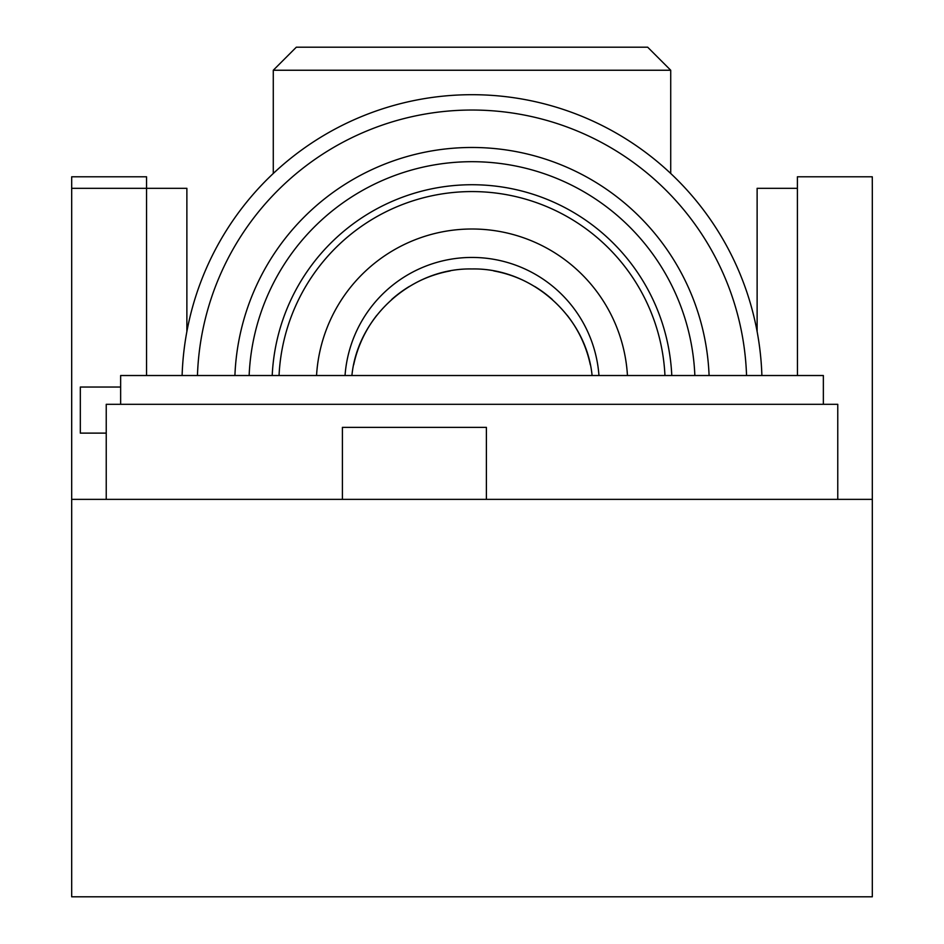 <?xml version="1.0" encoding="UTF-8"?>
<svg xmlns="http://www.w3.org/2000/svg" width="944" height="944" viewBox="0 0 944 944"><rect width="100%" height="100%" fill="white"/><g stroke="black" fill="none" stroke-linecap="round" stroke-linejoin="round"><path stroke-width="1.42" d="M146.556 188.316L186.877 188.316L186.877 331.533L186.877 188.316L146.556 188.316L146.556 375.523L146.556 176.799L146.556 188.316L71.685 188.316L71.685 499.364L71.685 176.799L71.685 188.316L146.556 188.316M71.685 176.799L146.556 176.799L71.685 176.799M797.397 188.316L757.123 188.316L757.123 331.533L757.123 188.316L797.397 188.316L797.397 176.799L872.28 176.799L872.315 188.316L872.28 176.799L797.397 176.799L797.444 375.523L797.397 188.316M872.315 499.364L872.315 188.316L872.315 499.364L486.396 499.364L872.315 499.364L872.315 896.8L71.685 896.8L71.685 499.364L342.401 499.364L71.685 499.364L71.685 896.8L872.315 896.8L872.315 499.364M279.046 375.523A193.166 193.166 0 0 1 472 191.573A193.166 193.166 0 0 1 664.954 375.523A193.166 193.166 0 0 0 472 191.573A193.166 193.166 0 0 0 279.046 375.523M671.786 375.523A199.998 199.998 0 0 0 472 184.729A199.998 199.998 0 0 0 272.214 375.523A199.998 199.998 0 0 1 472 184.729A199.998 199.998 0 0 1 671.786 375.523M197.449 375.523A274.704 274.704 0 0 1 472 110.035A274.704 274.704 0 0 1 746.551 375.523A274.704 274.704 0 0 0 472 110.035A274.704 274.704 0 0 0 197.449 375.523M761.891 375.523A290.044 290.044 0 0 0 472 94.695A290.044 290.044 0 0 0 182.109 375.523A290.044 290.044 0 0 1 472 94.695A290.044 290.044 0 0 1 761.891 375.523M592.1 375.523A120.962 120.962 0 0 0 592.089 375.441A120.962 120.962 0 0 1 592.1 375.523C586.283 316.382 531.413 267.695 472 268.957C412.587 267.695 357.717 316.382 351.9 375.523C357.776 316.075 412.693 267.813 472 268.957C531.307 267.813 586.224 316.075 592.1 375.523M590.307 364.738A120.962 120.962 0 0 0 567.273 315.39A120.962 120.962 0 0 1 590.307 364.738M552.287 299.449A120.962 120.962 0 0 0 534.611 286.421A120.962 120.962 0 0 1 552.287 299.449M525.017 281.194A120.962 120.962 0 0 0 493.806 270.94A120.962 120.962 0 0 1 525.017 281.194M450.194 270.94A120.962 120.962 0 0 0 418.983 281.194A120.962 120.962 0 0 1 450.194 270.94M409.389 286.421A120.962 120.962 0 0 0 391.713 299.449A120.962 120.962 0 0 1 409.389 286.421M376.727 315.39A120.962 120.962 0 0 0 353.693 364.738A120.962 120.962 0 0 1 376.727 315.39M342.401 427.361L342.401 499.364L486.396 499.364L486.396 427.361L342.401 427.361L486.396 427.361L486.396 499.364L342.401 499.364L342.401 427.361M106.235 499.364L106.235 404.315L837.765 404.315L837.765 499.364L837.765 404.315L106.235 404.315L106.235 499.364M120.643 375.523L120.643 404.315L120.643 375.523L823.357 375.523L120.643 375.523M823.357 375.523L823.357 404.315L823.357 375.523M80.323 433.119L106.235 433.119L80.323 433.119L80.323 387.04L120.643 387.04L80.323 387.04L80.323 433.119M709.086 375.523A237.263 237.263 0 0 0 472 147.476A237.263 237.263 0 0 0 234.914 375.523A237.263 237.263 0 0 1 472 147.476A237.263 237.263 0 0 1 709.086 375.523M694.855 375.523A223.044 223.044 0 0 0 472 161.695A223.044 223.044 0 0 0 249.145 375.523A223.044 223.044 0 0 1 472 161.695A223.044 223.044 0 0 1 694.855 375.523M627.453 375.523A155.725 155.725 0 0 0 472 229.003A155.725 155.725 0 0 0 316.547 375.523A155.725 155.725 0 0 1 472 229.003A155.725 155.725 0 0 1 627.453 375.523M598.956 375.523A127.298 127.298 0 0 0 472 257.441A127.298 127.298 0 0 0 345.044 375.523A127.298 127.298 0 0 1 472 257.441A127.298 127.298 0 0 1 598.956 375.523M670.724 173.472L670.724 70.245L670.724 173.472M273.276 70.245L273.276 173.472L273.276 70.245L670.724 70.245L647.678 47.2L296.322 47.2L647.678 47.2L670.724 70.245L273.276 70.245L296.322 47.2L273.276 70.245"/></g></svg>
